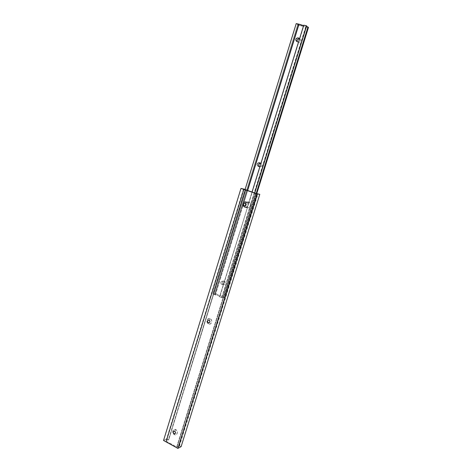 <?xml version="1.0" encoding="UTF-8"?>
<svg xmlns="http://www.w3.org/2000/svg" width="472" height="472" viewBox="0 0 472 472"><rect width="100%" height="100%" fill="white"/><g stroke="black" fill="none" stroke-linecap="round" stroke-linejoin="round"><path stroke-width="0.35" stroke-dasharray="2.36 1.77" d="M210.128 318.712L209.102 320.116L210.128 318.712L210.571 318.966L211.727 320.742L211.674 322.376L210.412 323.91L208.512 323.934C211.491 325.414 213.191 319.928 210.128 318.712C207.149 317.249 205.468 322.706 208.512 323.934L207.09 322.429L206.978 320.276L208.229 318.742L210.128 318.712M208.264 322.818L208.512 323.934L208.264 322.818M174.292 434.57L173.979 433.715L174.292 434.57L173.873 434.287L172.941 432.989L172.829 430.883L174.02 429.485L175.826 429.614C172.994 427.951 171.395 433.137 174.292 434.57C177.118 436.252 178.735 431.042 175.826 429.614L177.177 431.196L177.289 433.302L176.091 434.7L174.292 434.57M174.77 431.148L175.826 429.614L174.77 431.148M246.278 201.851L245.275 203.107L246.278 201.851L247.163 202.388L247.959 203.792L247.906 205.473L246.573 207.167L244.573 207.355C247.712 208.612 249.505 202.824 246.278 201.851C243.139 200.612 241.363 206.37 244.573 207.355L243.074 205.934L242.95 203.739L244.278 202.045L246.278 201.851M244.396 205.951L244.573 207.355L244.396 205.951M168.705 439.81L245.859 189.626L245.115 189.378L245.859 189.626L168.705 439.81L166.209 440.175L166.557 440.895L166.085 441.137L176.675 446.99L179.289 446.541L178.917 445.786L179.242 445.615L181.112 446.642L179.242 445.615L257.665 193.691L178.917 445.786L257.364 193.756L178.917 445.786L179.254 446.624L177.136 446.742L255.918 193.343L177.136 446.742L176.675 446.99L255.529 193.272L176.675 446.99L166.085 441.137L243.635 189.237L166.085 441.137L166.557 440.895L244.018 189.366L166.557 440.895L166.256 440.075L168.374 439.975L245.576 189.579L168.705 439.81L166.87 438.795L168.705 439.81M243.8 188.93L166.87 438.795L243.8 188.93M163.542 440.47L166.87 438.795L163.542 440.47M245.098 189.431L245.859 189.626L245.098 189.431M248.543 203.88L247.505 207.338L245.894 207.603L247.074 207.739C250.095 208.972 252.113 203.574 249.122 202.234L247.641 201.945L248.596 202.724L248.543 203.88L248.596 202.724L247.641 201.945L243.953 202.423L247.611 190.588L243.953 202.423L243.151 203.745L243.056 205.32L244.974 207.108L246.738 207.727L247.593 207.161L219.863 296.617C219.055 295.702 217.557 295.153 215.368 294.976L243.056 205.32L215.368 294.976L212.89 293.926L245.015 189.703L212.89 293.926L215.143 294.121L214.683 293.667L215.32 293.572L224.46 297.448L256.768 193.597L224.46 297.448L221.74 297.336L222.082 297.832L219.58 296.77L248.543 203.88M260.208 165.749L260.361 165.43L260.208 165.749M260.497 165.07L260.361 165.43L260.497 165.07M260.644 164.339L260.591 164.698L260.644 164.339M260.892 163.153L259.753 162.84L261.695 163.743L261.954 165.46L261.087 166.581L259.777 166.74C262.001 166.445 262.503 165.318 261.293 163.347L260.892 163.153M258.792 166.48L259.777 166.74L258.792 166.48M298.965 40.692L299.142 40.326L298.965 40.692M299.283 39.937L299.142 40.326L299.283 39.937M299.425 39.206L299.378 39.554L299.425 39.206M299.46 38.698L300.493 39.524L300.581 40.975L299.667 42.203L298.286 42.486C300.269 42.273 300.959 41.206 300.351 39.282L299.46 38.698M297.266 41.684L298.286 42.486L297.266 41.684M222.347 284.734L223.598 284.581C225.681 283.955 225.929 282.793 224.342 281.088L223.097 281.229L223.769 281.896L223.899 282.887L222.896 284.716L222.347 284.734L223.321 284.445L223.846 283.253L223.61 281.619L222.035 281.182L220.678 282.339L220.766 283.383L221.427 284.256L222.347 284.734L223.598 284.581L222.524 283.849L222.282 282.156L223.398 281.023L224.631 281.247L225.274 282.032L225.345 283.424L224.796 284.262L223.598 284.581M252.024 192.086L248.349 203.957L252.024 192.086M303.62 25.618L303.75 25.193L303.62 25.618M247.593 207.161L219.58 296.77L222.082 297.832L254.65 192.977L222.218 297.808L254.768 193.013L222.218 297.808L221.769 297.295L223.84 297.549L256.213 193.431L223.84 297.549L224.46 297.448L215.32 293.572L298.156 25.264L215.32 293.572L214.683 293.667L297.649 24.827L214.683 293.667L215.114 294.168L213.025 293.908L296.316 23.694L212.89 293.926L218.182 295.525L219.858 296.628M308.458 27.447L298.156 25.264L297.649 24.827L298.31 24.733L296.209 23.6L298.18 24.514L297.649 24.827L298.156 25.264L308.458 27.447M247.074 207.739L246.166 207.184L245.387 205.88L247.074 207.739L245.894 207.603L243.056 205.32L243.953 202.423L246.614 201.798L248.821 202.105L250.083 203.072L250.632 204.665L249.959 206.825L248.632 207.763L247.074 207.739M245.705 203.361L247.257 202.093L248.821 202.105C247.54 201.762 246.502 202.181 245.705 203.361M306.676 25.883L305.986 25.984L306.499 26.45L305.986 26.031L306.676 25.883M223.097 281.229L224.052 280.999C221.952 281.607 221.698 282.769 223.285 284.486L221.728 284.48L220.619 282.698L221.515 281.383L223.097 281.229M179.289 446.541L257.972 193.856M166.209 440.175L243.505 189.06M247.936 202.069L249.122 202.234M260.137 163.029L261.293 163.347M299.248 38.397L300.351 39.282M248.685 203.633L303.915 25.476M221.74 297.336L305.986 25.984M215.143 294.121L298.31 24.733M222.796 281.141L224.052 280.999M297 41.595L297.407 41.919M245.635 207.497L246.821 207.639"/><path stroke-width="0.71" d="M209.102 320.116C210.382 321.715 210.105 322.612 208.264 322.818L209.243 322.807L209.957 321.733L209.704 320.647L208.854 320.04L207.904 320.27L207.409 321.196L208.264 322.818C206.984 321.22 207.261 320.323 209.102 320.116M173.979 433.715C172.764 432.057 173.023 431.202 174.77 431.148L173.838 431.083L173.165 432.069L173.401 433.148L174.445 433.856L175.112 433.668L175.584 432.794L174.77 431.148C175.985 432.806 175.72 433.662 173.979 433.715M245.275 203.107C246.632 204.63 246.337 205.58 244.396 205.951L245.434 205.851L246.118 204.978L246.054 203.839L245.275 203.107L244.242 203.208L243.558 204.081L243.623 205.22L244.396 205.951C243.05 204.429 243.34 203.479 245.275 203.107M245.115 189.378L240.974 188.428L163.542 440.47L240.974 188.428L257.069 193.898L177.873 448.4L163.542 440.47L177.873 448.4L257.069 193.898L259.783 194.352L181.112 446.642L177.873 448.4L181.112 446.642L259.783 194.352L255.529 193.272L243.7 189.065L255.529 193.272L259.783 194.352L257.069 193.898L240.974 188.428L245.115 189.378M258.969 166.504L258.638 166.439L258.969 166.504M260.644 164.008L260.591 163.701L260.644 164.008M260.06 162.976L259.753 162.84L260.06 162.976M297.62 41.713L297.266 41.684L297.62 41.713M299.23 38.362L298.074 37.837L296.575 38.256L295.855 39.17L295.92 40.38L297.266 41.684L297.089 40.592L297.519 39.518L299.378 38.686C297.584 38.881 296.882 39.878 297.266 41.684L295.997 40.562L296.021 38.804L297.679 37.854L299.23 38.362M303.75 25.193L252.024 192.086L303.75 25.193L306.576 25.795L254.65 192.977L306.676 25.883L254.768 193.013L306.676 25.883L303.75 25.193M299 24.19L303.62 25.618L301.307 25.228L299 24.19L247.611 190.588L299 24.19L296.209 23.6L245.015 189.703L296.209 23.6L299 24.19M258.308 166.292L258.001 166.079L258.308 166.292M257.328 165.159L257.505 165.501L257.328 165.159M257.187 164.415L257.222 164.799L257.187 164.415M257.411 163.69L257.653 163.389L257.411 163.69M257.954 163.153L257.653 163.389L257.954 163.153M258.65 162.84L258.284 162.97L258.65 162.84M259.399 162.769L259.022 162.769L259.399 162.769M256.768 193.597L308.458 27.447L256.768 193.597M259.293 166.48L258.685 165.513L258.721 164.433L260.219 163.094C258.532 163.849 258.225 164.982 259.293 166.48M245.387 205.88L245.705 203.361L245.387 205.88M307.962 27.016L256.213 193.431L307.962 27.016L308.458 27.447L306.499 26.45L307.962 27.016M296.298 41.046L297 41.595M258.237 166.25L259.187 166.498"/></g></svg>
